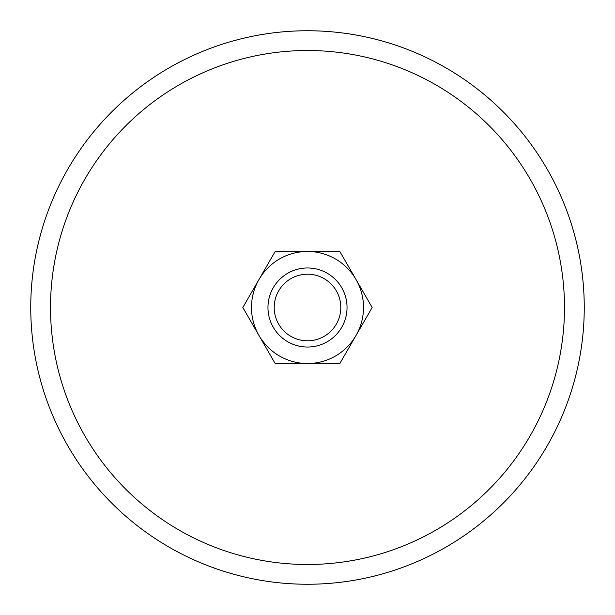 <?xml version="1.0" encoding="UTF-8"?>
<svg xmlns="http://www.w3.org/2000/svg" width="615" height="615" viewBox="0 0 615 615"><rect width="100%" height="100%" fill="white"/><g stroke="black" fill="none" stroke-linecap="round" stroke-linejoin="round"><path stroke-width="0.92" d="M584.25 307.5A276.75 276.75 0 0 0 307.5 30.75A276.75 276.75 0 0 0 30.75 307.5A276.75 276.75 0 0 0 307.5 584.25A276.75 276.75 0 0 0 584.25 307.5M50.515 307.5A256.985 256.985 0 0 1 307.5 50.515A256.985 256.985 0 0 1 564.485 307.5A256.985 256.985 0 0 1 307.5 564.485A256.985 256.985 0 0 1 50.515 307.5M372.175 307.5L339.834 251.489L307.5 251.489A56.011 56.011 0 0 0 258.992 335.506A56.011 56.011 0 0 0 307.5 363.511L339.834 363.511L356.008 335.506A56.011 56.011 0 0 0 307.5 251.489L275.166 251.489L242.825 307.5L275.166 363.511L307.5 363.511A56.011 56.011 0 0 0 356.008 335.506L372.175 307.5M340.795 307.5A33.295 33.295 0 0 1 307.5 340.795A33.295 33.295 0 0 1 274.205 307.5A33.295 33.295 0 0 1 307.5 274.205A33.295 33.295 0 0 1 340.795 307.5M347.037 307.5A39.537 39.537 0 0 1 307.5 347.037A39.537 39.537 0 0 1 267.963 307.5A39.537 39.537 0 0 1 307.5 267.963A39.537 39.537 0 0 1 347.037 307.5"/></g></svg>
